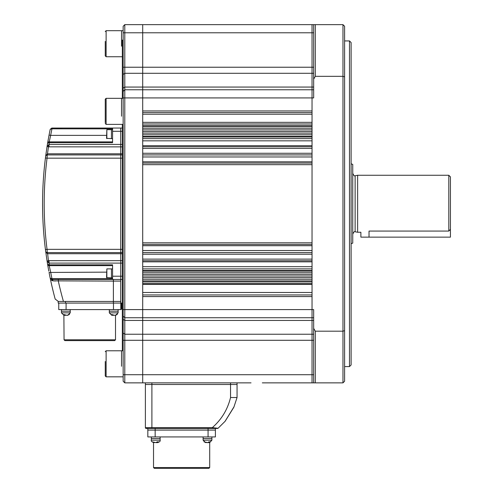 <?xml version="1.0" encoding="UTF-8"?>
<svg xmlns="http://www.w3.org/2000/svg" width="493" height="493" viewBox="0 0 493 493"><rect width="100%" height="100%" fill="white"/><g stroke="black" fill="none" stroke-linecap="round" stroke-linejoin="round"><path stroke-width="0.74" d="M349.488 40.931L351.115 42.558L351.115 364.956L349.488 366.582L349.488 40.931L344.601 40.931M315.292 382.864L342.974 382.864L342.974 331.191L315.292 331.191L315.292 382.864L312.038 382.864L312.038 309.598L312.038 317.738L142.699 317.738L142.699 374.723L142.699 309.598L142.699 317.738L124.791 317.738L124.791 382.864L142.699 382.864L142.699 374.723L142.699 382.864L251.036 382.864M342.974 24.65L344.601 26.277L344.601 330.667L342.974 331.191L342.974 24.65L315.292 24.65L315.292 76.329L313.665 79.157L313.665 24.65L315.292 24.65M344.601 76.846L342.974 76.329L315.292 76.329M313.665 79.157L313.665 97.922L312.038 97.922L312.038 309.598L142.699 309.598L142.699 97.922L142.699 110.95L312.038 110.95L312.038 24.65L142.699 24.65L142.699 89.781L142.699 24.65L124.791 24.65L124.791 89.781L142.699 89.781L142.699 97.922L142.699 89.781L313.665 89.781M312.038 24.65L313.665 24.65L312.038 24.65L312.038 97.922L124.791 97.922L124.791 317.738L123.158 316.105L123.158 26.277L124.791 24.65L142.699 24.65M313.665 382.864L313.665 309.598L312.038 309.598L312.038 296.57L142.699 296.57L142.699 309.598L123.158 309.598M313.665 328.363L315.292 331.191M344.601 330.667L344.601 381.237L342.974 382.864M313.665 317.738L312.038 317.738L312.038 374.723L123.158 374.723L123.158 316.105M142.699 280.887L142.699 281.916L312.038 281.916L312.038 280.887L142.699 280.887M142.699 270.515L142.699 271.119L312.038 271.119L312.038 270.515L142.699 270.515M142.699 254.234L142.699 259.121L312.038 259.121L312.038 254.234L142.699 254.234M142.699 164.68L142.699 242.839L312.038 242.839L312.038 164.68L142.699 164.68M142.699 148.399L142.699 153.28L312.038 153.28L312.038 148.399L142.699 148.399M142.699 136.999L142.699 136.401L312.038 136.401L312.038 136.999L142.699 136.999M142.699 126.633L142.699 125.604L312.038 125.604L312.038 126.633L142.699 126.633M312.038 112.577L142.699 112.577M312.038 123.971L142.699 123.971M312.038 128.26L142.699 128.26M312.038 129.887L142.699 129.887M312.038 131.514L142.699 131.514M312.038 133.141L142.699 133.141M312.038 134.774L142.699 134.774M312.038 138.625L142.699 138.625M312.038 146.772L142.699 146.772M312.038 154.913L142.699 154.913M312.038 163.054L142.699 163.054M312.038 244.466L142.699 244.466M312.038 252.607L142.699 252.607M312.038 260.748L142.699 260.748M312.038 268.888L142.699 268.888M312.038 272.746L142.699 272.746M312.038 274.373L142.699 274.373M312.038 276L142.699 276M312.038 277.627L142.699 277.627M312.038 279.26L142.699 279.26M312.038 283.543L142.699 283.543M312.038 294.943L142.699 294.943M313.665 374.723L312.038 374.723L312.038 382.864L262.319 382.864M312.038 382.864L263.188 382.864L312.038 382.864M250.161 382.864L142.699 382.864L250.161 382.864M122.344 350.782L122.344 124.378M142.699 89.781L124.791 89.781L124.791 97.922L123.158 97.922M124.791 382.864L123.158 381.237L123.158 374.723M122.344 98.329L122.344 40.118L123.158 40.118M124.791 24.65L123.158 26.277M124.791 89.781L123.158 91.408L124.791 89.781M121.531 46.176L121.531 30.683L121.531 46.176M105.249 41.412L105.249 55.869L106.118 56.738L122.344 56.738M121.531 366.268L121.531 350.782L121.531 366.268M105.249 361.505L105.249 375.962L106.118 376.831L123.158 376.831M121.531 116.206L121.531 98.329L121.531 116.206M105.249 123.515L106.118 124.378L106.118 98.329L105.249 99.198L105.249 122.64M121.531 303.084L121.531 309.185L121.531 303.084M112.577 128.858L51.629 128.827L50.2 129.345L51.79 128.044L120.717 128.044L120.717 279.469L122.344 279.469M122.344 158.167L47.051 158.167L47.26 154.913L120.717 154.913L120.717 252.607L122.344 252.607M122.344 128.044L120.717 128.044L120.717 154.913L122.344 154.913M122.344 253.716L47.482 253.716L47.26 252.607L120.717 252.607L120.717 303.084L122.344 303.084M120.717 303.084L58.192 303.084L58.192 301.451L63.437 301.451L58.316 301.451L55.167 299.041A366.361 366.361 0 0 1 50.2 278.175L51.925 279.469M120.717 301.451L113.39 301.451L113.39 281.102L52.924 280.856A1.627 1.146 90 0 0 51.79 279.469L120.717 279.469L120.717 301.451L65.52 301.451L65.52 303.084M48.511 269.505L47.593 264.273A366.361 366.361 0 0 1 47.075 261.099L45.436 249.55A366.361 366.361 0 0 1 45.436 157.963L45.646 156.33L45.436 157.963L47.051 158.167A364.728 364.728 0 0 0 47.051 249.347L122.344 249.347M45.812 155.794L45.646 156.33A1.627 1.627 0 0 1 47.26 154.913A1.627 1.627 0 0 0 45.646 156.33L47.402 153.81L45.646 156.33L47.075 146.415A366.361 366.361 0 0 1 47.593 143.241L49.06 135.064L50.656 135.372L49.201 141.885L112.577 141.885M48.228 139.574L48.024 140.733M47.815 141.941L47.698 142.606M122.344 131.298L112.577 131.298L112.577 142.699L49.066 142.674L47.593 143.241L49.3 141.405M112.577 265.635L49.201 265.635L47.593 264.273L47.698 264.883M47.852 265.789L47.987 266.596M48.246 268.05L48.45 269.172M47.889 266.01L47.994 266.608M52.122 286.908L52.486 288.467M52.381 288.017L52.301 287.666M112.577 279.469L112.577 264.815L49.066 264.84L47.593 264.273A1.627 1.627 0 0 0 49.201 265.635L50.656 272.142A364.728 364.728 0 0 0 51.962 278.656L112.577 278.656M47.482 252.607L48.468 260.68L122.344 260.655M122.344 146.865L48.468 146.834L47.482 153.804L122.344 153.804M58.316 279.469L58.316 281.102A359.033 359.033 0 0 0 63.437 301.451L113.39 301.451L113.39 303.084M49.411 266.645L49.066 264.84M49.047 146.865L49.047 144.418A364.728 364.728 0 0 1 49.337 142.699L49.201 141.885A1.627 1.627 0 0 0 47.593 143.241A366.361 366.361 0 0 0 47.075 146.415L49.047 144.418L122.344 144.418M50.113 137.713L50.366 136.604M112.577 131.298L112.577 128.044M51.475 280.301L52.924 280.856L50.2 278.175A366.361 366.361 0 0 0 55.167 299.041L58.316 301.451M52.924 280.856L55.623 280.979M50.323 278.545L50.2 278.175A366.361 366.361 0 0 1 49.06 272.45A366.361 366.361 0 0 0 50.2 278.175A366.361 366.361 0 0 1 49.06 272.45A366.361 366.361 0 0 0 50.2 278.175L51.629 278.693L51.79 279.469L50.2 278.175A366.361 366.361 0 0 1 49.06 272.45L106.55 272.142M51.629 278.693L51.962 278.656L51.962 279.469M47.593 264.273L47.593 264.273A366.361 366.361 0 0 1 47.075 261.099L48.468 260.68A3.254 0.388 84 0 1 48.85 263.065L47.075 261.099A366.361 366.361 0 0 0 47.593 264.273L47.593 264.273A366.361 366.361 0 0 1 47.075 261.099M122.344 263.102L49.047 263.102L49.047 260.655M47.402 253.704L46.065 252.083M42.558 203.757A366.361 366.361 0 0 0 45.436 249.55L47.051 249.347L47.26 252.607A1.627 1.627 0 0 1 45.646 251.19A1.627 1.627 0 0 0 47.26 252.607M47.229 155.313L47.402 153.81L47.482 154.913M48.85 144.449A3.254 0.388 96 0 1 48.468 146.834L47.075 146.415A366.361 366.361 0 0 1 47.593 143.241L48.037 142.797M49.06 135.064A366.361 366.361 0 0 1 50.2 129.345L50.2 129.345A366.361 366.361 0 0 0 49.06 135.064M48.813 271.138A366.361 366.361 0 0 1 48.123 267.348A366.361 366.361 0 0 0 48.813 271.138A366.361 366.361 0 0 1 48.123 267.348A366.361 366.361 0 0 0 48.813 271.138M47.186 155.998L47.131 156.934M47.211 251.837L47.229 252.188M49.337 265.635L49.337 264.815A364.728 364.728 0 0 1 49.047 263.102M106.55 135.372L50.656 135.372A364.728 364.728 0 0 1 51.962 128.858L51.962 128.044M51.629 128.827L51.79 128.044M49.066 142.674L49.201 141.885A1.627 1.627 0 0 0 47.593 143.241A366.361 366.361 0 0 0 47.075 146.415M209.704 467.537L208.89 468.35L154.34 468.35L153.526 467.537L209.704 467.537L209.704 442.609L211.898 440.181L209.457 442.622L210.221 441.833L208.872 441.833L207.818 442.622L204.01 441.833L206.376 442.622M215.398 436.927L215.398 430.087L215.398 436.927L147.826 436.927L147.826 430.087L155.153 430.087L147.826 430.087L147.826 428.46L147.826 430.087M208.071 428.46L208.071 430.087L155.153 430.087L215.398 430.087L208.071 430.087L208.071 436.927M237.059 382.864L237.059 384.497L230.545 384.497L237.059 384.497L237.059 397.518L233.904 407.076L237.059 397.518L230.545 397.518C227.637 409.498 221.554 419.537 212.292 427.641L218.072 428.269L225.011 421.392L218.072 428.269A0.813 0.813 90 0 1 217.549 428.46L212.292 428.46L215.398 428.46L215.398 430.087L215.398 428.46M233.904 407.076L225.011 421.392L234.027 406.78M212.292 428.46L146.199 428.46A0.813 0.813 0 0 1 145.386 427.641L145.386 384.497L230.545 384.497L151.899 384.497L151.899 427.641L212.292 427.641L212.292 428.46M145.386 382.864L145.386 427.641L151.899 427.641L151.899 428.46M233.793 407.323L225.184 421.188L233.793 407.323M218.072 428.269A0.813 0.813 0 0 1 217.549 428.46A0.813 0.813 0 0 0 218.072 428.269L217.727 428.257M145.386 384.497L151.899 384.497L151.899 382.864M151.326 436.927L151.326 440.181L160.12 440.181C160.533 441.05 159.72 441.864 157.68 442.622L158.444 441.833L157.094 441.833L156.041 442.622L152.232 441.833L154.592 442.622M160.12 436.927L160.12 438.554L151.326 438.554L160.12 438.554L160.12 440.181M155.948 442.622L156.743 442.622M156.854 442.196L156.854 442.622L157.39 442.622M203.11 436.927L203.11 438.554L211.898 438.554L211.898 440.181L203.11 440.181L205.55 442.622M207.189 442.622L208.521 442.622M208.631 442.196L208.631 442.622L209.168 442.622M203.11 440.181L203.11 438.554L211.898 438.554L211.898 436.927M115.504 339.8L114.69 340.614L64.866 340.614L64.053 339.8L115.504 339.8L115.504 315.292L117.285 314.503L114.826 315.292L111.147 314.503L111.775 315.292M113.47 309.598L113.47 303.084L120.797 303.084L120.797 309.598L58.759 309.598L58.759 303.084M106.852 138.625L106.852 129.671L106.55 138.33L111.436 138.625L111.436 129.671L111.436 138.625L112.577 138.625M112.577 129.671L106.852 129.671M106.852 277.842L106.852 268.888L106.55 277.547L111.436 277.842L111.436 268.888L111.436 277.842L112.577 277.842M112.577 268.888L106.852 268.888M67.449 315.292L69.414 314.503L66.956 315.292L63.277 314.503L64.238 315.292L63.893 315.292L64.053 339.8M61.446 309.598L61.446 312.852L70.24 312.852L67.8 315.292L66.962 315.292M70.24 309.598L70.24 311.225L61.446 311.225L70.24 311.225L70.24 312.852M64.238 315.292L66.05 315.292M64.731 314.608L64.731 315.292M115.319 315.292L114.832 315.292M109.317 309.598L109.317 311.225L118.11 311.225L118.11 312.852L115.67 315.292L118.11 312.852L109.317 312.852L111.763 315.292M112.108 315.292L113.92 315.292M112.601 314.608L112.601 315.292M109.317 312.852L109.317 311.225L118.11 311.225L118.11 309.598M351.115 163.805L352.741 164.397L352.741 243.117L351.115 243.708M448.809 175.261L450.442 176.895L450.442 229.362L448.809 231.063L448.809 175.261L357.628 175.261L357.628 232.252L355.12 231.765C354.516 231.186 353.721 232 352.741 234.206M352.741 173.308C353.721 175.52 354.516 176.334 355.12 175.748L355.12 231.765M450.442 229.362L450.442 237.139L369.029 237.139L369.029 231.063C358.522 232.363 358.522 232.363 369.029 231.063L448.809 231.063M369.029 237.139L360.882 237.139L360.882 232.252L357.628 232.252M313.665 340.293L123.158 340.293M313.665 334.223L124.791 334.223L123.158 333.009M313.665 320.45L124.791 320.45L123.158 319.365M313.665 87.064L124.791 87.064L123.158 88.155M313.665 73.291L124.791 73.291L123.158 74.505M313.665 67.227L123.158 67.227M313.665 32.791L123.158 32.791M312.038 156.971L142.699 156.971M312.038 140.838L142.699 140.838M312.038 114.203L142.699 114.203M312.038 122.344L142.699 122.344M312.038 145.681L142.699 145.681M312.038 161.815L142.699 161.815M312.038 245.705L142.699 245.705M312.038 250.543L142.699 250.543M312.038 261.838L142.699 261.838M312.038 266.676L142.699 266.676M312.038 284.424L142.699 284.424M312.038 292.491L142.699 292.491M105.249 31.552L106.118 30.683L106.118 56.738M105.249 351.651L106.118 350.782L106.118 376.831M112.577 276.216L122.344 276.216M50.2 278.175A366.361 366.361 0 0 1 49.06 272.45M120.717 281.102L113.39 281.102L113.39 279.469M155.153 436.927L155.153 428.46M230.545 397.518L230.545 382.864M145.386 427.641A0.813 0.813 0 0 0 146.199 428.46M66.087 309.598L66.087 303.084M344.601 366.582L349.488 366.582M123.158 30.683L106.118 30.683M123.158 350.782L106.118 350.782M123.158 124.378L106.118 124.378M123.158 98.329L106.118 98.329M122.344 309.185L120.797 309.185M153.526 467.537L153.526 442.609M151.326 440.181C150.913 441.05 151.727 441.864 153.773 442.622C151.727 441.864 150.913 441.05 151.326 440.181M61.446 312.852L63.893 315.292L61.446 312.852M355.12 175.748L357.628 175.261"/></g></svg>
